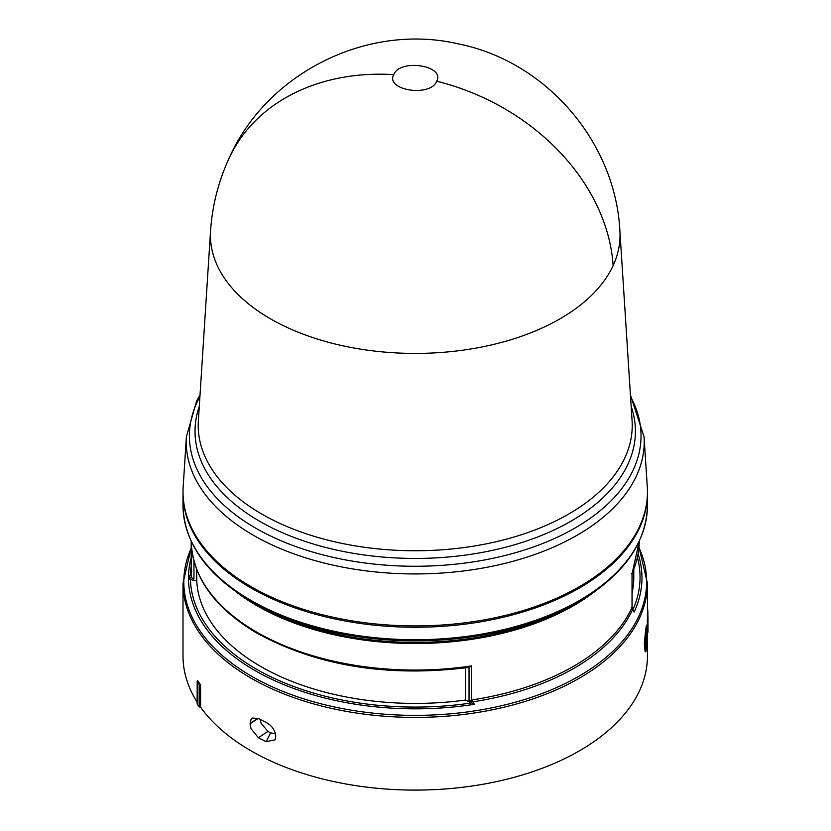<?xml version="1.0" encoding="UTF-8"?>
<svg xmlns="http://www.w3.org/2000/svg" width="831" height="831" viewBox="0 0 831 831"><rect width="100%" height="100%" fill="white"/><g stroke="black" fill="none" stroke-linecap="round" stroke-linejoin="round"><path stroke-width="1.25" d="M228.961 158.534C266.574 72.941 367.614 22.51 458.681 43.96C546.009 61.442 615.283 141.675 619.874 230.571A204.8 118.241 180 0 1 619.884 230.81A204.8 118.241 180 0 1 613.133 265.608A204.8 118.241 180 0 1 468.393 349.373A204.8 118.241 180 0 1 270.407 318.792A204.8 118.241 180 0 1 210.565 230.81A204.8 118.241 180 0 1 210.586 230.571C212.31 205.475 218.439 181.47 228.961 158.534A205.112 161.837 -155.2 0 1 393.738 74.634C399.794 58.419 445.426 65.441 436.711 81.241C430.614 97.466 385.033 90.402 393.738 74.634M191.203 541.355L191.203 575.343A224.027 129.335 0 0 0 191.223 576.943L191.223 542.321A224.027 129.335 0 0 0 256.821 632.183A224.027 129.335 0 0 0 471.665 665.891L469.037 667.397L469.037 701.406L472.569 699.827A224.027 129.335 0 0 0 631.789 607.908L631.311 607.71M191.223 542.321L191.223 542.394C193 578.064 215.052 608.406 257.381 633.43C317.837 666.192 388.451 677.504 469.235 667.386L469.037 667.397M196.739 569.63L196.739 580.391L193.426 580.422L193.955 578.501L192.023 578.044L191.223 576.943L189.468 579.02A225.783 130.353 180 0 1 189.447 577.431A225.783 130.353 180 0 1 189.468 575.852L191.223 573.754M638.115 553.903A226.738 130.903 180 0 1 634.115 612.073L632.111 607.388L632.111 573.463M200.022 394.964L196.604 401.051L186.383 436.836L183.173 486.883A232.223 134.071 0 0 0 251.024 586.655A232.223 134.071 0 0 0 508.053 614.743A232.223 134.071 0 0 0 647.287 486.883L644.067 436.836L630.428 394.964M183.007 492.523A232.223 134.071 0 0 0 183.007 493.188A232.223 134.071 0 0 0 251.024 587.984A232.223 134.071 0 0 0 504.095 617.049A232.223 134.071 0 0 0 647.442 493.188A232.223 134.071 0 0 0 647.442 492.523M256.249 604.386L251.585 601.696A231.423 133.604 0 0 0 578.864 601.696L574.2 604.386A224.827 129.802 0 0 1 256.249 604.397A224.827 129.802 0 0 0 256.249 604.397L251.585 601.696C206.961 575.27 184.098 543.256 183.007 505.643A232.223 134.071 0 0 0 251.024 600.449A232.223 134.071 0 0 0 504.095 629.514A232.223 134.071 0 0 0 647.442 505.643C646.352 543.256 623.499 575.27 578.864 601.696M634.115 612.073L632.027 607.471L632.027 573.307A224.027 129.335 0 0 0 639.247 541.355L632.111 573.494M471.665 665.891L471.665 700.055L474.356 704.314L465.62 700.024L465.62 667.885M647.391 624.528L647.339 620.56A232.223 134.071 0 0 0 647.442 616.955L647.993 616.955L647.993 631.394A232.763 134.383 0 0 1 647.983 632.287L647.889 620.57L647.339 620.56M645.666 651.774L645.126 651.733L644.295 643.443L645.801 628.766L646.341 628.797L644.835 643.495L645.666 651.774L646.341 650.652L646.487 641.75L646.341 650.091M645.936 628.776L646.258 626.179L646.809 626.21L645.936 627.893M646.383 626.19L647.37 624.517L646.383 625.629M251.024 719.469L252.427 718.046L258.348 718.503L266.19 722.471C271.82 725.515 275.03 730.085 275.799 736.183L275.113 739.85L266.19 741.657L258.348 737.699L251.024 728.642L250.079 723.728L251.024 719.469M200.603 684.9L199.17 684.547A233.314 134.705 180 0 1 197.165 681.617L197.757 680.734L200.603 684.9L200.603 707.223A232.223 134.071 0 0 0 251.024 750.829A232.223 134.071 0 0 0 504.095 779.894A232.223 134.071 0 0 0 647.442 656.023L647.442 641.303M258.348 737.699L267.946 731.425L261.173 723.417L260.041 719.386M631.311 573.712L632.027 573.307L631.311 573.712M631.789 607.908L632.557 609.601A224.827 129.802 180 0 1 472.777 701.852L472.569 699.827M632.599 609.258L632.453 608.593M469.671 702.392L469.037 701.406L472.237 701.842M193.426 580.422L189.468 579.02M189.468 575.852L190.434 574.948A224.827 129.802 180 0 1 191.203 566.295M632.111 592.825A218.563 126.187 0 0 0 633.783 577.244L633.783 569.453M196.739 580.391A218.563 126.187 0 0 0 465.62 700.024M647.442 616.955L647.442 583.341A232.223 134.071 0 0 1 504.095 707.202A232.223 134.071 0 0 1 251.024 678.138A232.223 134.071 0 0 1 183.007 583.341L183.007 656.023A232.223 134.071 0 0 0 197.165 702.122M646.487 627.935L646.487 636.286L646.341 628.797M646.487 650.102L646.809 640.026L646.809 647.505M646.923 647.515L647.37 624.517M646.923 625.66L646.809 633.679M646.923 633.689L646.809 626.21M647.442 607.326A232.763 134.383 180 0 1 647.868 612.146L647.442 612.146M647.91 616.955L647.868 612.146M647.993 616.955A232.763 134.383 180 0 1 647.889 620.57M200.603 707.223L199.17 706.859A233.314 134.705 180 0 1 197.165 703.919L197.165 681.617M266.19 741.657L270.615 732.807A218.002 125.865 180 0 1 267.946 731.425M275.518 733.877L270.615 732.807M199.17 684.547L199.17 706.859M645.843 648.782L645.967 648.793C645.043 647.629 645.043 642.727 645.967 634.095L645.967 640.348L646.487 639.288L645.905 648.803M647.193 627.509L647.193 642.207L647.235 627.498M645.967 640.348L645.427 639.87M645.967 642.55L645.427 642.508L645.427 647.474M645.427 642.508L645.76 640.327M631.165 406.421A220.194 127.133 180 0 1 358.587 554.163A220.194 127.133 180 0 1 259.521 521.203A220.194 127.133 180 0 1 199.284 406.421M210.565 230.81L198.36 420.818A217.016 125.294 0 0 0 261.775 514.057A217.016 125.294 0 0 0 359.397 546.538A217.016 125.294 0 0 0 632.09 420.818L619.884 230.81M613.133 265.608A205.112 161.837 -155.2 0 0 436.711 81.241M186.383 436.836A229.003 132.212 0 0 0 253.299 535.226A229.003 132.212 0 0 0 356.322 569.495A229.003 132.212 0 0 0 644.067 436.836M199.918 396.584A225.814 130.374 0 0 0 255.553 528.08A225.814 130.374 0 0 0 357.133 561.881A225.814 130.374 0 0 0 578.542 525.93A225.814 130.374 0 0 0 630.532 396.584M594.944 591.402A224.027 129.335 180 0 1 256.821 605.643A224.027 129.335 180 0 1 235.505 591.402M637.419 557.445A224.827 129.802 180 0 1 633.025 609.476M191.203 548.252A231.423 133.604 0 0 0 251.585 676.237A231.423 133.604 0 0 0 530.625 697.573A231.423 133.604 0 0 0 638.946 547.577M474.356 704.314A226.738 130.903 180 0 1 254.899 670.503A226.738 130.903 180 0 1 191.203 557.746M193.955 578.501L193.955 561.164M471.084 703.016A224.827 129.802 180 0 1 190.434 579.623M258.192 718.42L250.079 723.728M250.079 723.282L258.129 718.389M183.007 583.341L191.203 547.629M647.442 493.188L647.442 505.643M183.007 493.188L183.007 505.643M190.434 574.948L191.223 573.785M647.442 583.341L638.987 547.078"/></g></svg>
